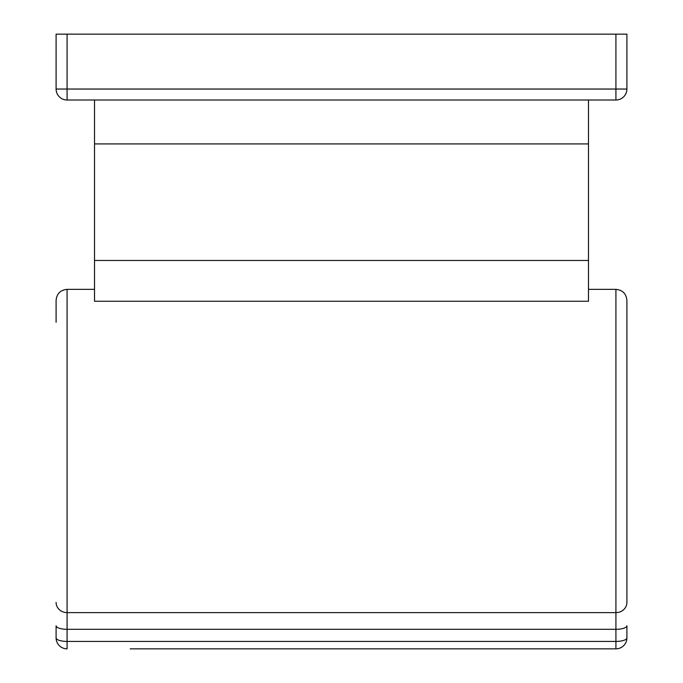 <?xml version="1.0" encoding="UTF-8"?>
<svg xmlns="http://www.w3.org/2000/svg" width="683" height="683" viewBox="0 0 683 683"><rect width="100%" height="100%" fill="white"/><g stroke="black" fill="none" stroke-linecap="round" stroke-linejoin="round"><path stroke-width="1.02" d="M56.1 322.291L56.1 300.341C56.757 293.673 60.411 290.01 67.079 289.361L67.079 612.625L615.921 612.625L615.921 289.361C622.589 290.01 626.243 293.673 626.9 300.341L626.9 602.397A10.979 10.219 -0 0 1 615.921 612.625L615.921 629.308L67.079 629.308L67.079 641.422L615.921 641.422L615.921 629.308A10.979 3.543 180 0 0 626.9 625.765L626.9 637.871A10.979 3.543 180 0 1 615.921 641.422L615.921 648.85L130.197 648.85M626.9 591.222L626.9 300.341M179.595 648.85L615.921 648.85A10.979 10.979 0 0 0 626.9 637.871A10.979 10.979 0 0 1 615.921 648.85A10.979 10.979 0 0 0 626.9 637.871A10.979 10.979 0 0 1 615.921 648.85M514.384 648.85L464.986 648.85M67.079 648.85L67.079 641.422A10.979 3.543 0 0 1 56.1 637.871A10.979 10.979 0 0 0 67.079 648.85A10.979 10.979 0 0 1 56.1 637.871A10.979 10.979 0 0 0 67.079 648.85A10.979 10.979 0 0 1 56.1 637.871L56.1 625.765A10.979 3.543 0 0 0 67.079 629.308L67.079 612.625A10.979 10.219 0 0 1 56.1 602.397M588.481 100.008L588.481 301.246L94.519 301.246L94.519 260.462L588.481 260.462M588.481 143.917L94.519 143.917L94.519 260.462M94.519 143.917L94.519 100.008M615.921 100.008L67.079 100.008A10.979 10.979 0 0 1 56.1 89.038L56.1 34.15L626.9 34.15L626.9 89.038A10.979 10.979 0 0 1 615.921 100.008L615.921 34.15M67.079 34.15L67.079 89.038L626.9 89.038M56.1 89.038L67.079 89.038L67.079 100.008M615.921 289.361L588.481 289.361M94.519 289.361L67.079 289.361"/></g></svg>
